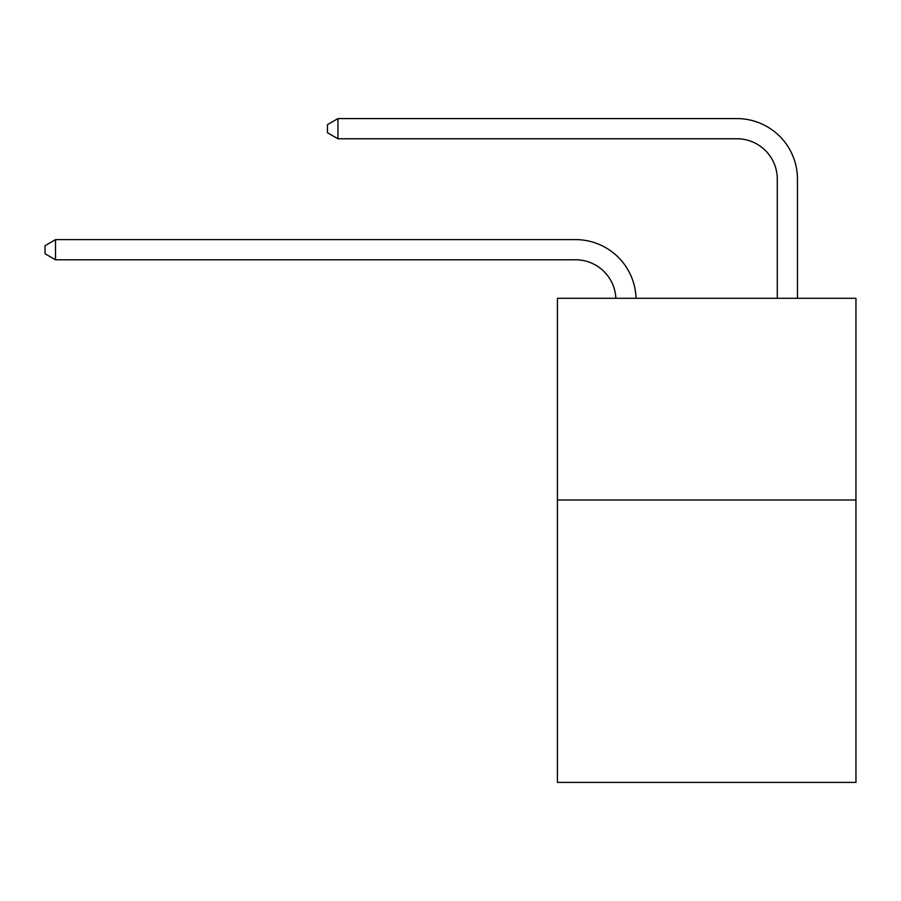 <?xml version="1.0" encoding="UTF-8"?>
<svg xmlns="http://www.w3.org/2000/svg" width="901" height="901" viewBox="0 0 901 901"><rect width="100%" height="100%" fill="white"/><g stroke="black" fill="none" stroke-linecap="round" stroke-linejoin="round"><path stroke-width="1.35" d="M855.95 499.999L855.95 782.406L557.415 782.406L557.415 298.287L855.95 298.287L855.95 499.999L557.415 499.999M615.867 298.287A40.342 40.342 0 0 0 575.559 259.792A40.342 40.342 0 0 1 615.867 298.287A40.342 40.342 0 0 0 575.559 259.792A40.342 40.342 0 0 1 615.867 298.287A40.342 40.342 0 0 0 575.559 259.792A40.342 40.342 0 0 1 615.867 298.287A40.342 40.342 0 0 0 575.559 259.792L55.535 259.792L45.05 253.744L45.05 245.68L55.535 239.621L575.559 239.621A60.513 60.513 0 0 1 636.05 298.287M777.281 298.287L777.281 179.108A40.342 40.342 0 0 0 736.939 138.765L337.943 138.765L327.457 132.717L327.457 124.642L337.943 118.594L736.939 118.594A60.513 60.513 0 0 1 797.453 179.108L797.453 298.287M55.535 239.621L575.559 239.621L55.535 239.621L575.559 239.621L55.535 239.621L575.559 239.621L55.535 239.621L55.535 259.792M777.281 179.108A40.342 40.342 0 0 0 736.939 138.765A40.342 40.342 0 0 1 777.281 179.108A40.342 40.342 0 0 0 736.939 138.765A40.342 40.342 0 0 1 777.281 179.108A40.342 40.342 0 0 0 736.939 138.765A40.342 40.342 0 0 1 777.281 179.108M337.943 118.594L736.939 118.594L337.943 118.594L736.939 118.594L337.943 118.594L736.939 118.594L337.943 118.594L337.943 138.765"/></g></svg>
